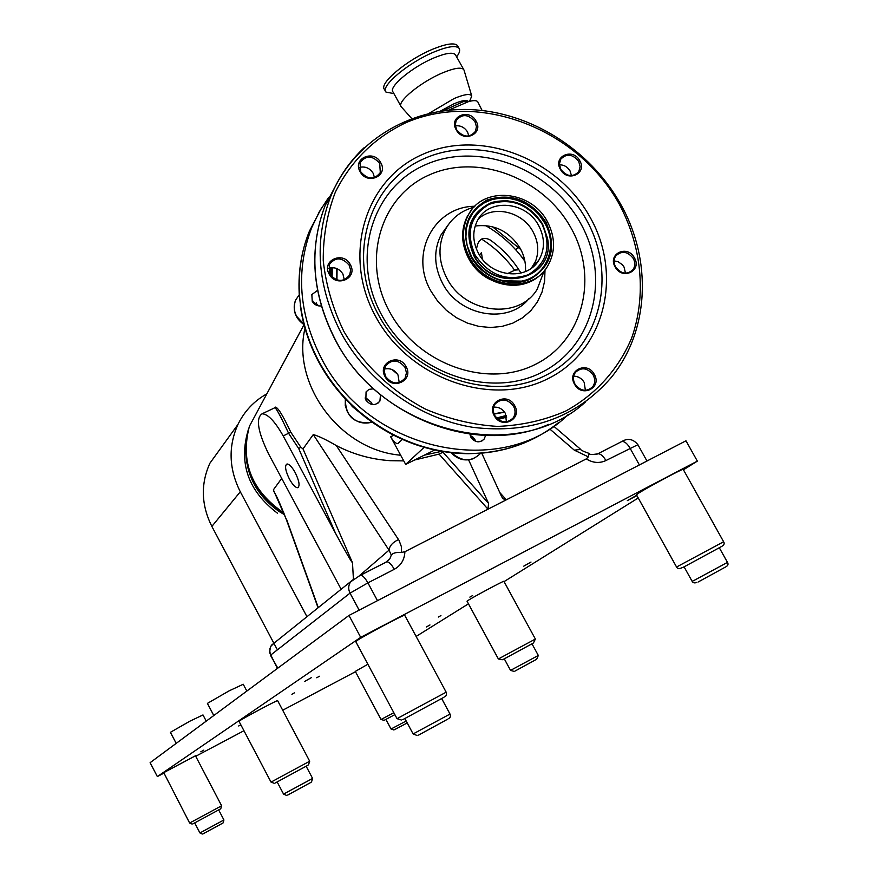 <?xml version="1.0" encoding="UTF-8"?>
<svg xmlns="http://www.w3.org/2000/svg" width="878" height="878" viewBox="0 0 878 878"><rect width="100%" height="100%" fill="white"/><g stroke="black" fill="none" stroke-linecap="round" stroke-linejoin="round"><path stroke-width="1.32" d="M200.799 751.82L203.861 750.108L200.799 751.82M240.879 724.888L238.695 725.974L240.813 724.756M426.401 626.947L429.957 624.949L426.401 626.947M213.793 715.537L207.406 703.377L229.224 690.799L243.239 684.247M176.204 743.37L170.42 732.318L189.922 721.156L202.994 714.944L206.242 721.123M438.352 617.047L440.932 615.588L438.352 617.047M291.891 694.268L294.404 692.852L291.891 694.268M316.738 677.761L319.405 676.258L316.738 677.761M469.851 597.117L472.605 595.569L469.851 597.117M523.749 566.156L531.003 562.063L523.749 566.156M304.622 681.449L311.547 677.542L304.622 681.449M636.912 495.609L627.32 500.625L636.737 495.291M360.693 637.34L348.961 615.445L150.116 762.686L157.349 776.58L360.693 637.34L697.351 461.126L683.435 469.796M348.961 615.445L685.981 440.8L697.351 461.126M638.229 497.98L504.049 581.62M468.446 603.823L416.117 636.44M355.469 671.703L282.694 710.225M243.952 730.726L195.706 756.276M163.681 773.222L157.349 776.58M401.345 720.004L397.021 718.665L355.766 641.631L356.764 640.753C363.064 636.232 404.988 613.941 404.703 615.259L404.725 615.291M239.485 720.904C243.327 718.116 278.106 699.623 277.613 700.622L309.693 761.226L271.565 781.815L271.006 782.078L239.003 721.321L239.485 720.904M502.227 659.762L498.375 658.961L467.03 601.2L468.139 600.376C473.911 596.656 504.224 580.457 503.873 581.291L535.371 639.041M682.14 567.605C679.462 569.054 677.607 568.856 676.565 567.023L636.451 494.775L638.69 493.107C647.624 487.378 683.238 468.303 683.161 469.302L683.183 469.346M383.971 720.311L381.019 719.499L355.305 671.407L367.871 664.24M163.758 772.651L195.454 755.782L221.618 805.774L189.637 823.026L163.758 772.651M223.528 444.389L209.875 463.255C200.557 483.997 201.216 505.059 211.861 526.416L277.382 649.83M266.846 393.838C254.06 400.994 244.435 411.2 237.96 424.425C228.093 446.496 228.873 468.951 240.309 491.779L306.938 616.652M283.868 512.961C251.613 490.956 240.122 462.058 249.396 426.28L259.339 407.798M281.706 478.4L273.365 489.847L273.793 491.296C276.285 495.17 280.411 504.411 286.162 519.03L318.055 607.741M274.43 407.952L275.385 407.107C277.909 407.348 283.045 415.7 290.772 432.152L300.836 447.264L303.009 448.899L313.27 434.577C318.484 436.015 326.155 439.669 336.263 445.541C352.945 454.255 370.9 459.304 390.128 460.687L403.759 460.884M402.376 439.439L397.745 443.588C395.638 443.599 393.267 441.327 390.655 436.772L400.708 455.287L397.525 454.881C338.634 448.076 291.726 383.554 305.006 328.24M289.422 479.07C292.648 484.788 295.414 487.663 297.708 487.696C300.1 486.028 299.266 481.001 295.206 472.605C292.034 466.986 289.301 464.111 287.018 463.979C284.527 465.549 285.328 470.586 289.422 479.07M275.791 641.697L276.383 641.28M349.137 582.97L349.894 582.432M520.643 255.564C510.82 243.294 499.099 233.274 485.479 225.503C501.239 234.525 514.387 246.433 524.901 261.249L520.643 255.564L524.715 260.305M518.898 269.776L515.013 270.106M514.662 270.27C505.629 257.781 494.61 247.387 481.594 239.079M284.242 513.926C271.445 506.705 261.534 496.663 254.532 483.811L249.539 472.112L246.718 459.863M400.708 455.287L405.669 464.407L434.709 450.019M424.118 447.352L405.669 464.407M386.649 561.821L389.832 558.858L391.325 555.05L389.02 550.166L313.27 434.577M336.263 445.541L399.062 540.42L401.455 546.862L401.4 552.449L404.901 551.713C404.549 559.637 401.016 565.498 394.299 569.295C391.456 564.335 388.965 561.832 386.836 561.777L389.832 558.847L385.76 562.293M353.428 579.26L352.484 562.71C351.365 561.898 345.702 552.064 335.495 533.22L298.718 448.57L300.836 447.264M468.611 459.885L488.574 503.401L487.981 509.196L404.901 551.713M414.559 460.006L439.066 454.102L443.006 452.225L488.574 503.401M398.524 539.575C392.707 542.33 389.536 545.864 389.02 550.166L359.201 575.891M401.4 552.449C396.241 552.152 392.883 553.019 391.325 555.05M394.299 569.295L367.904 582.86C365.061 577.867 362.603 575.331 360.529 575.244L386.166 562.118M273.365 489.847L286.162 519.03M298.718 448.57L288.621 433.348C281.531 418.049 276.998 409.499 275.012 407.677L262.094 413.79C255.619 418.191 257.77 431.559 268.558 453.882L341.136 589.248M275.385 407.107L273.903 408.204M262.094 413.79C267.922 413.988 274.957 421.385 283.199 435.949L335.495 533.22M580.731 449.404L574.3 450.151L549.88 429.101M637.889 444.696L605.941 460.533C599.465 463.529 592.913 462.991 586.295 458.898L588.326 456.845L589.138 453.421M605.941 460.533C603.109 455.814 600.409 453.575 597.819 453.794L596.458 454.42M586.295 458.898L506.332 499.812L503.083 498.781L501.689 496.707L481.726 453.136M439.066 454.102L487.981 509.196L506.332 499.812L499.758 492.503M441.48 451.347L424.381 455.133M443.752 451.72L443.006 452.225M248.463 429.232C238.289 462.739 247.958 490.736 277.437 513.202M245.796 445.87C244.874 473.11 255.959 494.972 279.061 511.457L284.56 514.738M482.34 259.098L481.473 252.666L479.432 254.982M485.446 262.555L488.179 265.024M575.803 385.398L575.002 384.169M469.917 434.149L470.926 437.299C475.152 442.666 479.575 443.236 484.195 439.022L485.567 435.455M475.525 441.338L474.68 439.088L470.081 435.093M373.589 388.789L369.012 389.371L366.071 391.862L365.852 400.028C370.582 405.746 375.268 406.086 379.922 401.037L380.492 394.76M372.261 404.571L371.46 402.486L365.061 398.008M317.54 290.366L311.844 294.58L312.25 301.363C314.379 304.787 317.397 306.301 321.282 305.906M318.988 305.95L312.063 300.989M331.928 267.669L331.116 276.043L331.906 267.669M568.362 414.361C503.127 480.036 368.705 451.874 321.6 358.696C298.739 314.072 295.458 270.325 311.767 227.457L319.274 211.839L328.657 197.429M520.906 249.626L492.404 226.689M480.31 453.257L465.845 453.685M366.565 418.126L352.352 406.602L350.399 404.067M318.966 362.427C327.812 378.67 339.007 393.245 352.539 406.141L364.392 416.424C395.89 440.8 430.549 453.224 468.38 453.706L480.387 453.246C496.158 451.994 511.117 448.406 525.264 442.49M299.387 296.698L299.31 295.601M300.956 310.11L300.298 305.522C302.954 325.288 309.177 344.231 318.933 362.373M520.972 273.091C513.048 259.976 502.798 248.946 490.231 240.012C484.491 237.027 480.376 238.201 477.895 243.546L476.392 248.946M518.382 246.927L515.869 249.923M443.061 110.858L463.178 101.694L469.576 101.31L471.76 96.02L464.089 70.35M448.417 110.222L468.819 101.497C473.725 100.257 476.699 100.355 477.764 101.804L477.961 102.21M359.376 167.797L360.309 167.149M506.474 416.205L497.233 418.718L506.474 416.194M574.947 384.07C580.501 391.215 586.383 392.17 592.573 386.913C595.163 383.335 595.361 379.362 593.188 375.016C587.547 367.816 581.631 366.916 575.452 372.327C572.972 375.883 572.807 379.801 574.947 384.07M585.396 390.348L584.177 382.38C581.675 378.308 578.174 376.245 573.674 376.19M571.479 175.666L570.052 170.936C567.517 166.853 563.972 164.812 559.429 164.779M560.855 169.421C566.903 176.785 572.873 177.521 578.778 171.627L580.139 166.655L578.679 161.354C572.566 153.946 566.562 153.255 560.68 159.291L559.396 164.197L560.855 169.421M560.427 169.399C567.386 182.8 587.612 173.559 579.743 160.663C572.851 147.328 552.591 156.427 560.427 169.399M574.519 384.169C581.664 398.107 602.374 387.747 594.285 374.368C587.195 360.507 566.453 370.703 574.519 384.169M615.182 266.978C622.217 280.521 642.345 270.852 634.388 257.814C627.419 244.325 607.258 253.863 615.182 266.978M615.577 266.934C621.218 274.057 627.024 274.968 633.005 269.667C635.288 266.275 635.387 262.544 633.312 258.483C627.605 251.317 621.767 250.46 615.796 255.893C613.612 259.262 613.535 262.939 615.577 266.934M625.487 273.157L624.028 267.011L622.48 264.86L618.233 261.776L614.095 260.876M494.281 415.689C501.47 429.858 522.805 419.223 514.651 405.625C507.539 391.533 486.171 402.003 494.281 415.689M494.775 415.568C500.625 422.987 506.738 423.811 513.103 418.016C515.518 414.405 515.671 410.487 513.564 406.273C507.616 398.788 501.459 398.03 495.115 404.012C492.821 407.59 492.701 411.442 494.775 415.568M506.43 421.857L505.355 413.373C502.545 408.863 498.638 406.799 493.634 407.205M385.091 376.684C392.257 390.94 414.229 380.372 406.075 366.675C398.996 352.495 376.98 362.899 385.091 376.684M385.651 376.585C392.203 384.498 398.689 384.992 405.098 378.056L406.459 372.81L405.01 367.344C398.349 359.365 391.829 358.948 385.453 366.093L384.213 371.251L385.651 376.585M399.216 382.621L398.008 374.972C394.661 369.781 390.117 367.816 384.388 369.089M329.184 274.101C336.263 288.193 358.345 278.106 350.278 264.563C343.276 250.537 321.15 260.47 329.184 274.101M329.777 274.068C336.878 282.266 343.528 282.507 349.751 274.803L350.618 270.073L349.224 265.255C342.025 257.002 335.341 256.826 329.173 264.717L329.777 274.068M344.297 279.852L342.925 274.035C339.259 268.525 334.419 266.649 328.372 268.405M360.123 171.693C367.103 185.467 388.691 175.962 380.734 162.704C373.83 149.019 352.199 158.358 360.123 171.693M360.682 171.715C367.739 179.803 374.28 180.089 380.306 172.571L379.702 163.418C372.557 155.285 365.994 155.055 360.013 162.748L360.682 171.715M374.5 177.663L373.15 173.229C369.715 168.016 365.105 166.074 359.332 167.424M456.198 129.79C463.123 143.268 483.943 134.104 476.074 121.12C469.203 107.709 448.351 116.719 456.198 129.79M456.692 129.834C463.288 137.572 469.543 138.076 475.47 131.327L476.447 126.662L475.031 121.833C468.358 114.041 462.08 113.591 456.187 120.484L455.287 125.071L456.692 129.834M468.852 136.024L467.513 131.941C464.561 127.332 460.511 125.302 455.353 125.861M473.999 207.175C461.18 210.676 451.621 218.161 445.322 229.608C437.683 245.214 438.243 261.501 446.99 278.469C465.011 314.006 518.854 320.097 537.171 289.312L544.206 270.841M392.082 369.572L397.624 374.313M470.169 260.81C474.965 269.261 481.77 275.571 490.572 279.709M478.499 253.391C490.626 277.196 526.811 281.169 538.752 260.294C545.04 249.407 545.019 237.85 538.686 225.602C526.273 201.26 488.706 197.89 477.544 220.422C472.243 230.903 472.562 241.889 478.499 253.391M532.046 267.68L535.514 261.392C539.169 251.624 538.335 241.746 533.023 231.737C522.498 211.576 493.337 204.673 478.378 219.006M525.428 271.576C526.043 263.565 524.309 255.827 520.226 248.375C509.295 231.199 494.27 223.747 475.185 226.019M547.356 221.596C531.267 190.043 482.472 185.796 468.204 215.231C461.521 228.697 461.982 242.778 469.598 257.506C485.194 288.171 531.706 293.406 547.268 266.736C555.587 252.612 555.62 237.565 547.356 221.596M393.926 93.617L385.925 92.058C380.02 86.351 408.896 62.173 434.621 51.747C447.934 46.358 456.077 45.217 459.062 48.301C460.346 50.134 459.534 52.998 456.626 56.883M385.574 91.433L384.454 89.402C378.528 83.651 407.381 59.452 433.117 49.036C446.43 43.67 454.584 42.528 457.57 45.634L457.954 46.315M400.917 106.249L393.015 91.97C388.01 87.12 412.649 66.563 434.544 57.674C445.903 53.053 452.861 52.065 455.397 54.677L455.715 55.248M411.738 118.552L401.202 106.754C396.296 102.078 421.067 81.687 442.94 72.709C454.288 68.067 461.202 67.002 463.694 69.516L464.034 70.163M428.837 113.46L454.178 98.49C464.462 94.231 470.334 93.408 471.76 96.02M440.032 111.297L454.058 103.758C461.18 100.761 465.757 99.851 467.798 101.003M337.075 268.679L336.943 279.961M332.762 267.669L331.983 276.976M336.79 268.558L336.658 279.873M496.52 417.994L506.266 415.481M494.094 414.109L504.609 412.188M493.985 413.834L504.433 411.936M418.652 735.073L447.736 719.148M417.061 735.468L413.121 733.942L450.008 714.055M402.793 719.631L443.555 697.494M397.01 718.654L446.167 692.193L404.703 615.259M287.655 795.095L311.053 782.331M277.13 781.903L283.561 794.096L312.59 778.424M275.22 782.978L307.991 765.221M514.936 671.11L536.414 659.389M504.257 658.785L510.546 670.375L538.324 655.449M503.039 659.499L533.122 643.19M498.375 658.95L535.371 639.052L533.44 642.981M698.306 581.916L724.405 567.627M684.039 566.76L692.105 581.28L694.059 580.435L727.478 562.381L719.345 547.828M683.314 567.276L719.894 547.411M676.565 567.012L723.626 541.748L683.161 469.302M394.441 729.717L407.227 722.934M393.772 729.936L391.039 729.014L406.196 721.014M384.575 720.103L394.859 714.637M381.019 719.499L393.827 712.706M203.191 833.782L222.749 823.147M202.313 834.045L199.932 832.937L223.923 819.964L218.677 809.933M192.962 823.827L220.356 809M240.309 491.779L211.861 526.416M390.655 436.772L393.684 435.29M274.485 642.795L270.611 646.46L269.513 652.398L277.426 668.41M360.397 575.266L386.287 562.019M303.009 448.899L352.484 562.71M377.485 600.662L367.904 582.86L350.026 593.144C348.083 589.138 348.281 585.374 350.629 581.84L359.991 575.474M359.157 610.166L350.026 593.144L270.841 654.944L269.875 652.145L269.952 648.502L271.445 645.231L353.988 578.942M277.821 668.125L270.49 655.339M286.513 519.205L318.275 607.565M283.199 435.949L290.772 432.152M588.326 456.845L574.3 450.151M639.382 464.945L630.031 448.153C627.21 443.467 624.477 441.25 621.843 441.502L621.13 441.832M621.69 441.546L623.501 440.723M330.293 274.924L330.984 267.746M558.803 422.406C535.251 441.425 507.44 451.753 475.382 453.388C432.481 454.453 393.563 440.339 358.652 411.025C342.475 396.878 329.305 380.481 319.142 361.846C308.628 342.288 302.241 321.897 299.969 300.682C297.532 276.109 300.671 252.952 309.396 231.188L321.633 207.823M371.548 402.651L366.488 398.338M451.676 452.785C461.993 461.96 471.684 462.102 480.727 453.224M345.35 398.908L345.263 405.581L347.479 412.067C353.571 421.451 361.769 424.831 372.074 422.186M304.029 324.64C295.14 318.286 292.319 310.121 295.59 300.144L299.255 294.745L295.59 300.144C293.471 305.489 293.823 310.889 296.621 316.332L303.909 324.147M313.073 301.165L313.139 302.69M473.242 440.043L475.031 439.823M506.672 417.127L498.089 419.443M589.961 217.02C557.453 158.336 480.606 128.704 423.174 154.144C365.27 178.684 341.575 254.982 375.685 316.596C408.928 378.616 491 407.601 547.642 378.835C604.799 350.981 623.27 275.319 589.961 217.02M586.043 219.182C554.589 162.375 480.2 133.741 424.667 158.402C368.683 182.174 345.833 255.97 378.813 315.498C410.948 375.411 490.231 403.452 545.029 375.685C600.322 348.796 618.266 275.604 586.043 219.182M381.765 315.147C412.528 372.47 488.377 399.336 540.892 372.788C593.89 347.073 611.198 276.943 580.314 222.825C550.188 168.346 478.828 140.941 425.632 164.636C371.998 187.497 350.201 258.187 381.765 315.147M389.766 312.085C417.807 364.282 486.818 388.8 534.768 364.688C583.157 341.333 599.125 277.316 570.93 227.83C543.416 178.014 478.137 153.035 429.616 174.777C380.701 195.75 361.001 260.239 389.766 312.085M474.888 206.264C434.16 206.385 408.95 253.786 431.032 291.266L437.848 301.439L446.386 310.329L456.297 317.627L467.239 323.038L478.784 326.375L490.506 327.516L501.964 326.429L512.752 323.17L522.476 317.869L530.784 310.724L537.38 302.01L542.044 292.045L544.612 281.201L545.019 269.853M447.956 225.229L441.008 234.942C433.414 250.46 433.962 266.638 442.644 283.506C459.49 316.486 508.373 324.75 528.951 298.619M364.271 147.581C349.587 161.332 338.359 177.729 330.6 196.782C313.775 241.22 317.298 286.656 341.191 333.113C368.014 382.281 419.069 418.696 472.759 427.323C529.917 434.215 575.869 417.851 610.605 378.231C649.599 331.522 652.552 259.636 620.109 203.224C589.533 149.161 529.917 111.78 469.642 109.552C409.433 107.423 353 141.588 330.6 196.782L325.222 205.243C308.529 249.275 311.997 294.284 335.626 340.269C383.313 434.116 517.405 465 585.648 401.828M618.946 203.553C577.351 128.792 479.629 90.675 405.779 122.744C374.5 137.692 351.024 160.828 335.352 192.128C327.121 213.716 323.082 236.566 323.247 260.667C325.925 284.955 332.795 308.529 343.847 331.39C363.81 365.083 391.138 391.061 425.83 409.302C449.251 419.201 473.165 424.908 497.574 426.412C521.686 425.435 544.349 420.342 565.542 411.145C595.668 394.705 618.584 369.144 631.688 337.964C646.735 295.304 641.818 246.07 618.946 203.553M339.446 178.706L325.222 205.243C308.474 249.418 311.909 294.492 335.55 340.455M504.005 281.037L521.697 281.103C546.687 276.416 558.452 246.103 544.744 223.023L539.652 215.604L533.264 209.205L525.845 204.058L517.702 200.403L509.163 198.373L500.57 198.066L492.284 199.493L484.645 202.609L477.983 207.296L472.584 213.343L468.654 220.521L466.394 228.532L465.9 237.038L467.151 245.533L471.585 256.694C483.943 275.988 500.723 284.132 521.905 281.125C546.994 276.416 558.814 245.972 545.04 222.792L539.926 215.34L533.517 208.909L526.065 203.751L517.888 200.074L509.306 198.033L500.679 197.726L492.349 199.163L484.689 202.291L477.994 206.988L472.562 213.069L468.632 220.279L466.361 228.324L465.856 236.862L467.151 245.533L471.585 256.694C483.965 275.999 500.745 284.143 521.905 281.125L503.039 280.806M507.089 200.656L492.13 202.28C469.489 212.816 463.397 230.64 473.868 255.75C493.524 295.008 555.708 280.225 547.631 238.97M547.532 238.311L542.538 223.923C529.884 204.772 513.158 197.55 492.349 202.28C469.796 212.772 463.738 230.519 474.153 255.52C493.864 294.865 556.147 279.621 547.532 238.311L542.538 223.945C529.928 204.783 513.202 197.572 492.349 202.28L507.923 200.733M542.011 224.066C528.194 203.981 510.601 197.385 489.233 204.278C470.191 215.681 465.472 232.582 475.097 254.96C489.156 275.352 506.913 281.926 528.38 274.693C547.181 262.972 551.724 246.103 542.011 224.066M545.973 222.233C530.521 199.756 510.82 192.37 486.884 200.074C465.538 212.827 460.259 231.748 471.025 256.848C482.648 278.216 510.831 288.555 530.74 278.93C551.779 265.793 556.861 246.894 545.973 222.233M471.881 209.622L467.359 216.262C460.687 229.707 461.148 243.788 468.742 258.483C482.988 286.173 523.584 294.119 541.989 273.201M243.228 684.236L246.839 691.063M448.296 718.753C450.315 717.842 450.886 716.283 450.019 714.066L441.689 698.592M444.18 697.044C446.167 696.419 446.836 694.805 446.167 692.193M413.11 733.931L404.813 718.445M311.503 782.013L312.59 778.435L306.148 766.253M308.496 764.859L309.693 761.226M274.177 783.286L271.006 782.078M286.524 795.402L283.572 794.107M536.688 659.213L538.324 655.46L532.002 643.859M514.025 671.385L510.557 670.386M724.745 567.407C727.829 566.047 728.74 564.367 727.478 562.381M720.267 547.159C723.812 545.589 724.932 543.789 723.626 541.748M696.978 582.257C694.761 583.343 693.148 583.025 692.116 581.302M391.039 729.014L385.881 719.367M223.133 822.884L223.923 819.964M220.773 808.704L221.618 805.774M192.15 824.08L189.637 823.026M199.932 832.937L194.686 822.873M237.96 424.425L209.875 463.255M249.396 426.28L304.04 324.684M298.399 487.334L297.708 487.696M507.297 273.716L516.308 269.491M398.469 443.236L397.745 443.588M646.976 461.016L637.867 444.652C633.17 438.978 627.836 437.924 621.843 441.502L597.819 453.794C592.167 454.804 589.303 454.683 589.248 453.454C583.53 451.533 580.523 450.041 580.226 448.965L553.831 426.28M481.792 441.074L484.195 439.022M377.738 403.386L379.922 401.037M299.431 297.313C297.708 273.991 301.022 251.953 309.396 231.188L311.767 227.457M316.563 302.888L316.695 305.346M300.375 306.093L300.298 305.511M372.107 422.219C354.471 424.568 345.537 416.776 345.295 398.853M474.01 458.437C465.395 461.576 457.767 459.677 451.149 452.73M470.685 436.849L472.66 436.618M463.178 101.694L468.819 101.497M482.099 110.463L477.764 101.804M589.522 389.36L592.573 386.913M576.769 173.833L578.778 171.627M630.58 271.851L633.005 269.667M509.789 420.836L513.103 418.016M402.08 381.293L405.098 378.056M347.49 277.909L349.751 274.803M378.484 175.26L380.306 172.571M473.681 133.686L475.47 131.327M448.23 224.845L441.008 234.942L445.322 229.608M335.561 340.477C375.586 417.577 476.633 456.33 548.728 424.348M533.056 266.188L538.752 260.294M535.514 261.392L531.344 268.207M468.687 258.593C461.082 243.886 460.643 229.784 467.359 216.262L468.204 215.231M468.698 258.604C480.979 281.97 512.862 292.44 533.33 279.972M459.062 48.301L457.57 45.634M463.694 69.516L455.397 54.677"/></g></svg>
